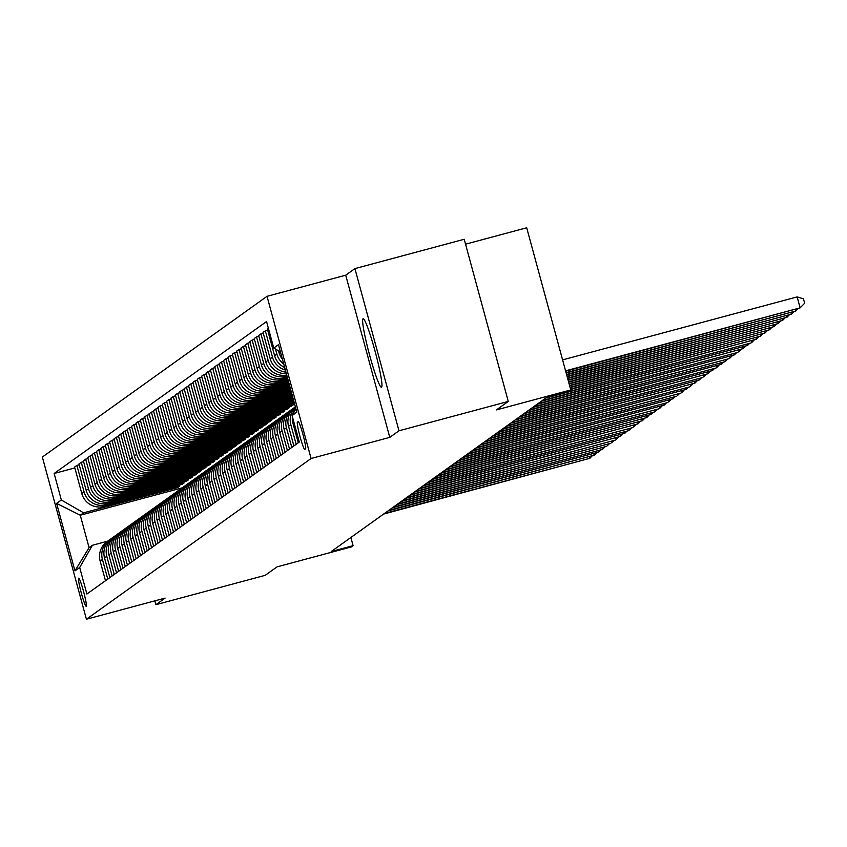 <?xml version="1.0" encoding="UTF-8"?>
<svg xmlns="http://www.w3.org/2000/svg" width="847" height="847" viewBox="0 0 847 847"><rect width="100%" height="100%" fill="white"/><g stroke="black" fill="none" stroke-linecap="round" stroke-linejoin="round"><path stroke-width="1.27" d="M381.595 387.206A35.447 3.144 -105 0 0 375.189 351.632A35.447 3.144 -105 0 0 363.109 318.79A35.447 3.144 -105 0 0 363.014 318.832A35.447 3.144 -105 0 0 369.419 354.406A35.447 3.144 -105 0 0 381.499 387.259A35.447 3.144 -105 0 0 381.595 387.206M86.235 606.272A14.547 1.292 -105 0 0 83.609 591.672A14.547 1.292 -105 0 0 78.655 578.194A14.547 1.292 -105 0 0 78.623 578.215A14.547 1.292 -105 0 0 81.248 592.805A14.547 1.292 -105 0 0 86.203 606.283A14.547 1.292 -105 0 0 86.235 606.272M267.027 296.323L42.35 457.052L86.415 619.231L311.082 458.502L267.027 296.323L345.714 275.19L389.779 437.37L398.979 430.784L354.914 268.605L345.714 275.19M354.914 268.605L464.209 239.267L508.274 401.436L496.448 409.906L570.762 389.948L526.696 227.769L465.554 244.19M154.863 600.851L155.901 604.684L265.196 575.335L277.022 566.876L351.346 546.918L353.104 545.659L350.88 537.485M398.979 430.784L508.274 401.436M570.762 389.948L569.015 391.198L547.151 397.074L331.241 551.535L353.104 545.659M298.186 421.658L297.413 422.208A14.092 1.249 -105 0 0 299.965 436.353A14.092 1.249 -105 0 0 304.761 449.408A14.092 1.249 -105 0 0 304.804 449.386L305.576 448.836A14.092 1.249 -105 0 0 303.025 434.691A14.092 1.249 -105 0 0 298.229 421.637A14.092 1.249 -105 0 0 298.186 421.658L298.271 421.637M280.452 351.918L273.75 348.053L266.551 321.532L54.144 473.484L74.843 467.925M273.75 348.053L278.483 344.665L296.821 412.161L292.088 415.549L295.921 408.857M182.158 487.861L80.264 515.22L89.083 547.66L92.408 545.277L79.682 567.501L86.892 594.022L299.298 442.07L292.088 415.549M79.682 567.501L74.949 570.889L56.611 503.393L61.344 500.005L54.144 473.484M389.779 437.37L311.082 458.502M155.901 604.684L165.101 598.098L86.415 619.231M92.408 545.277L107.611 541.191M286.995 375.994L285.968 376.269A18.179 18.094 -125.6 0 1 263.724 363.427L256.514 336.915L258.854 336.28M287.249 376.936L283.692 377.9A18.179 18.094 -125.6 0 1 261.448 365.057L254.238 338.535L256.514 336.915M287.493 377.815L281.596 379.403A18.179 18.094 -125.6 0 1 259.341 366.56L252.141 340.049L254.481 339.414M287.747 378.768L279.309 381.034A18.179 18.094 -125.6 0 1 257.065 368.191L249.854 341.68L252.141 340.049M287.991 379.636L277.213 382.537A18.179 18.094 -125.6 0 1 254.958 369.694L247.758 343.183L250.098 342.548M288.245 380.589L274.936 384.167A18.179 18.094 -125.6 0 1 252.681 371.325L245.471 344.814L247.758 343.183M288.478 381.468L272.829 385.671A18.179 18.094 -125.6 0 1 250.574 372.828L243.375 346.317L245.715 345.682M288.742 382.41L270.553 387.301A18.179 18.094 -125.6 0 1 248.298 374.459L241.099 347.948L243.375 346.317M288.975 383.289L268.446 388.805A18.179 18.094 -125.6 0 1 246.202 375.962L238.992 349.451L241.331 348.816M289.24 384.242L266.17 390.435A18.179 18.094 -125.6 0 1 243.915 377.593L236.715 351.082L238.992 349.451M289.473 385.12L264.063 391.939A18.179 18.094 -125.6 0 1 241.819 379.096L234.608 352.585L236.948 351.95M289.727 386.063L261.787 393.569A18.179 18.094 -125.6 0 1 239.542 380.727L232.332 354.215L234.608 352.585M289.97 386.941L259.68 395.073A18.179 18.094 -125.6 0 1 237.435 382.241L230.225 355.719L232.576 355.084M290.225 387.894L257.403 396.703A18.179 18.094 -125.6 0 1 235.159 383.86L227.949 357.349L230.225 355.719M290.468 388.762L255.307 398.206A18.179 18.094 -125.6 0 1 233.052 385.374L225.853 358.853L228.192 358.228M290.722 389.715L253.02 399.837A18.179 18.094 -125.6 0 1 230.776 386.994L223.566 360.483L225.853 358.853M290.966 390.594L250.924 401.34A18.179 18.094 -125.6 0 1 228.669 388.508L221.469 361.987L223.809 361.362M291.22 391.536L248.647 402.971A18.179 18.094 -125.6 0 1 226.393 390.139L219.193 363.617L221.469 361.987M291.453 392.415L246.541 404.474A18.179 18.094 -125.6 0 1 224.286 391.642L217.086 365.121L219.426 364.496M291.717 393.368L244.264 406.105A18.179 18.094 -125.6 0 1 222.009 393.273L214.81 366.751L217.086 365.121M291.95 394.236L242.157 407.608A18.179 18.094 -125.6 0 1 219.913 394.776L212.703 368.254L215.043 367.63M292.215 395.189L239.881 409.239A18.179 18.094 -125.6 0 1 217.626 396.407L210.427 369.885L212.703 368.254M292.448 396.068L237.774 410.742A18.179 18.094 -125.6 0 1 215.53 397.91L208.32 371.388L210.659 370.764M292.702 397.01L235.498 412.373A18.179 18.094 -125.6 0 1 213.253 399.54L206.043 373.019L208.32 371.388M292.946 397.889L233.401 413.876A18.179 18.094 -125.6 0 1 211.147 401.044L203.936 374.522L206.287 373.898M293.2 398.842L231.115 415.506A18.179 18.094 -125.6 0 1 208.87 402.674L201.66 376.153L203.936 374.522M293.443 399.71L229.018 417.01A18.179 18.094 -125.6 0 1 206.763 404.178L199.564 377.656L201.904 377.031M293.697 400.663L226.742 418.64A18.179 18.094 -125.6 0 1 204.487 405.808L197.277 379.287L199.564 377.656M293.941 401.542L224.635 420.144A18.179 18.094 -125.6 0 1 202.38 407.312L195.181 380.79L197.52 380.165M294.195 402.484L222.359 421.774A18.179 18.094 -125.6 0 1 200.104 408.942L192.904 382.421L195.181 380.79M294.428 403.363L220.252 423.278A18.179 18.094 -125.6 0 1 198.007 410.446L190.797 383.924L193.137 383.299M291.262 405.237L291.506 406.105L293.602 404.601L217.975 424.908A18.179 18.094 -125.6 0 1 195.721 412.076L188.521 385.554L190.797 383.924M291.506 406.105L215.869 426.412A18.179 18.094 -125.6 0 1 193.624 413.58L186.414 387.058L188.754 386.433M286.879 408.37L287.122 409.239L289.229 407.735L213.592 428.042A18.179 18.094 -125.6 0 1 191.348 415.21L184.138 388.688L186.414 387.058M287.122 409.239L211.485 429.545A18.179 18.094 -125.6 0 1 189.241 416.713L182.031 390.192L184.371 389.567M282.506 411.504L282.739 412.373L284.846 410.869L209.209 431.176A18.179 18.094 -125.6 0 1 186.965 418.344L179.755 391.822L182.031 390.192M282.739 412.373L207.113 432.69A18.179 18.094 -125.6 0 1 184.858 419.847L177.658 393.326L179.998 392.701M278.123 414.638L278.356 415.506L280.463 414.003L204.826 434.31A18.179 18.094 -125.6 0 1 182.581 421.478L175.371 394.956L177.658 393.326M278.356 415.506L202.729 435.824A18.179 18.094 -125.6 0 1 180.475 422.981L173.275 396.46L175.615 395.835M273.74 417.772L273.973 418.64L276.08 417.137L200.453 437.454A18.179 18.094 -125.6 0 1 178.198 424.612L170.999 398.09L173.275 396.46M273.973 418.64L198.346 438.958A18.179 18.094 -125.6 0 1 176.091 426.115L168.892 399.593L171.232 398.969M269.357 420.906L269.6 421.785L271.696 420.271L196.07 440.588A18.179 18.094 -125.6 0 1 173.815 427.746L166.615 401.224L168.892 399.593M269.6 421.785L193.963 442.092A18.179 18.094 -125.6 0 1 171.719 429.249L164.509 402.738L166.848 402.103M264.973 424.04L265.217 424.919L267.313 423.405L191.687 443.722A18.179 18.094 -125.6 0 1 169.432 430.879L162.232 404.358L164.509 402.738M265.217 424.919L189.58 445.226A18.179 18.094 -125.6 0 1 167.335 432.383L160.125 405.872L162.465 405.237M260.601 427.174L260.834 428.053L262.941 426.549L187.303 446.856A18.179 18.094 -125.6 0 1 165.059 434.013L157.849 407.502L160.125 405.872M260.834 428.053L185.207 448.359A18.179 18.094 -125.6 0 1 162.952 435.517L155.742 409.006L158.093 408.37M256.218 430.308L256.45 431.187L258.557 429.683L182.92 449.99A18.179 18.094 -125.6 0 1 160.676 437.147L153.466 410.636L155.742 409.006M256.45 431.187L180.824 451.493A18.179 18.094 -125.6 0 1 158.569 438.651L151.369 412.14L153.709 411.504M251.834 433.442L252.067 434.32L254.174 432.817L178.548 453.124A18.179 18.094 -125.6 0 1 156.293 440.281L149.083 413.77L151.369 412.14M252.067 434.32L176.441 454.627A18.179 18.094 -125.6 0 1 154.186 441.785L146.986 415.274L149.326 414.638M247.451 436.576L247.695 437.454L249.791 435.951L174.164 456.258A18.179 18.094 -125.6 0 1 151.909 443.415L144.71 416.904L146.986 415.274M247.695 437.454L172.057 457.761A18.179 18.094 -125.6 0 1 149.813 444.919L142.603 418.407L144.943 417.772M243.068 439.709L243.311 440.588L245.408 439.085L169.781 459.392A18.179 18.094 -125.6 0 1 147.526 446.549L140.327 420.038L142.603 418.407M243.311 440.588L167.674 460.895A18.179 18.094 -125.6 0 1 145.43 448.052L138.22 421.541L140.56 420.906M238.685 442.843L238.928 443.722L241.035 442.219L165.398 462.526A18.179 18.094 -125.6 0 1 143.143 449.683L135.944 423.172L138.22 421.541M238.928 443.722L163.291 464.029A18.179 18.094 -125.6 0 1 141.047 451.197L133.837 424.675L136.176 424.04M234.312 445.977L234.545 446.856L236.652 445.353L161.015 465.659A18.179 18.094 -125.6 0 1 138.77 452.817L131.56 426.306L133.837 424.675M234.545 446.856L158.918 467.163A18.179 18.094 -125.6 0 1 136.663 454.331L129.464 427.809L131.804 427.184M229.929 449.111L230.162 449.99L232.269 448.487L156.631 468.793A18.179 18.094 -125.6 0 1 134.387 455.961L127.177 429.44L129.464 427.809M230.162 449.99L154.535 470.297A18.179 18.094 -125.6 0 1 132.28 457.465L125.081 430.943L127.421 430.318M225.546 452.245L225.778 453.124L227.885 451.62L152.259 471.927A18.179 18.094 -125.6 0 1 130.004 459.095L122.804 432.573L125.081 430.943M225.778 453.124L150.152 473.431A18.179 18.094 -125.6 0 1 127.897 460.599L120.698 434.077L123.037 433.452M221.162 455.379L221.406 456.258L223.502 454.754L147.876 475.061A18.179 18.094 -125.6 0 1 125.621 462.229L118.421 435.707L120.698 434.077M221.406 456.258L145.769 476.565A18.179 18.094 -125.6 0 1 123.524 463.733L116.314 437.211L118.654 436.586M216.779 458.513L217.023 459.392L219.119 457.888L143.492 478.195A18.179 18.094 -125.6 0 1 121.237 465.363L114.038 438.841L116.314 437.211M217.023 459.392L141.385 479.698A18.179 18.094 -125.6 0 1 119.141 466.866L111.931 440.345L114.271 439.72M212.406 461.647L212.639 462.526L214.746 461.022L139.109 481.329A18.179 18.094 -125.6 0 1 116.865 468.497L109.655 441.975L111.931 440.345M212.639 462.526L137.013 482.832A18.179 18.094 -125.6 0 1 114.758 470L107.548 443.479L109.898 442.854M208.023 464.781L208.256 465.659L210.363 464.156L134.726 484.463A18.179 18.094 -125.6 0 1 112.482 471.631L105.272 445.109L107.548 443.479M208.256 465.659L132.63 485.966A18.179 18.094 -125.6 0 1 110.375 473.134L103.175 446.613L105.515 445.988M203.64 467.915L203.873 468.793L205.98 467.29L130.353 487.597A18.179 18.094 -125.6 0 1 108.098 474.765L100.888 448.243L103.175 446.613M203.873 468.793L128.246 489.1A18.179 18.094 -125.6 0 1 105.991 476.268L98.792 449.746L101.132 449.122M199.257 471.059L199.5 471.927L201.597 470.424L125.97 490.731A18.179 18.094 -125.6 0 1 103.715 477.899L96.516 451.377L98.792 449.746M199.5 471.927L123.863 492.234A18.179 18.094 -125.6 0 1 101.608 479.402L94.409 452.88L96.749 452.256M194.874 474.193L195.117 475.061L197.213 473.558L121.587 493.865A18.179 18.094 -125.6 0 1 99.332 481.032L92.132 454.511L94.409 452.88M195.117 475.061L119.48 495.368A18.179 18.094 -125.6 0 1 97.236 482.536L90.026 456.014L92.365 455.39M190.49 477.327L190.734 478.195L192.841 476.692L117.204 496.998A18.179 18.094 -125.6 0 1 94.949 484.166L87.749 457.645L90.026 456.014M190.734 478.195L115.097 498.512A18.179 18.094 -125.6 0 1 92.852 485.67L85.642 459.148L87.982 458.523M186.118 480.461L186.351 481.329L188.458 479.826L112.82 500.132A18.179 18.094 -125.6 0 1 90.576 487.3L83.366 460.779L85.642 459.148M186.351 481.329L110.724 501.646A18.179 18.094 -125.6 0 1 88.469 488.804L81.27 462.282L83.609 461.657M181.734 483.595L181.967 484.463L184.074 482.959L108.437 503.277A18.179 18.094 -125.6 0 1 86.193 490.434L78.983 463.912L81.27 462.282M181.967 484.463L106.341 504.78A18.179 18.094 -125.6 0 1 84.086 491.938L76.886 465.416L79.226 464.791M177.351 486.729L177.584 487.597L179.691 486.093L104.065 506.411A18.179 18.094 -125.6 0 1 81.81 493.568L74.61 467.046L76.886 465.416M177.584 487.597L83.599 512.837L80.264 515.22L56.611 503.393M286.741 375.062A18.179 18.094 -125.6 0 1 265.82 361.923L258.621 335.401L263.237 333.146M285.958 372.151A18.179 18.094 -125.6 0 1 270.204 358.789L263.004 332.268L267.62 330.012M284.687 367.503A18.179 18.094 -125.6 0 1 274.587 355.655L267.387 329.134L268.414 328.403M282.464 359.297A18.179 18.094 -125.6 0 1 278.97 352.521L278.494 350.785M283.734 363.998A18.179 18.094 -125.6 0 1 276.863 354.025L275.519 349.07M285.365 370.001A18.179 18.094 -125.6 0 1 272.48 357.159L265.28 330.637M298.271 442.801L292.924 423.161A18.179 18.094 -125.6 0 1 292.374 416.608M292.723 414.448A18.179 18.094 -125.6 0 1 295.656 407.862M296.164 444.304L290.828 424.665A18.179 18.094 -125.6 0 1 295.455 407.121M286.381 373.739A18.179 18.094 -125.6 0 1 268.107 360.293L260.897 333.782M293.888 445.935L288.541 426.295A18.179 18.094 -125.6 0 1 295.381 406.867M291.781 447.449L286.445 427.799A18.179 18.094 -125.6 0 1 294.428 407.598M289.505 449.069L284.168 429.429A18.179 18.094 -125.6 0 1 291.072 409.948L293.358 408.318M287.398 450.583L282.062 430.932A18.179 18.094 -125.6 0 1 290.055 410.731M285.121 452.213L279.785 432.563A18.179 18.094 -125.6 0 1 286.699 413.082L288.975 411.451M283.014 453.717L277.678 434.066A18.179 18.094 -125.6 0 1 285.672 413.865M280.738 455.347L275.402 435.697A18.179 18.094 -125.6 0 1 282.316 416.216L284.592 414.585M278.642 456.851L273.295 437.2A18.179 18.094 -125.6 0 1 281.289 416.999M276.355 458.481L271.019 438.831A18.179 18.094 -125.6 0 1 277.932 419.35L280.209 417.719M274.259 459.985L268.923 440.334A18.179 18.094 -125.6 0 1 276.905 420.144M271.982 461.615L266.636 441.965A18.179 18.094 -125.6 0 1 273.549 422.484L275.826 420.853M269.875 463.118L264.539 443.468A18.179 18.094 -125.6 0 1 272.522 423.278M267.599 464.749L262.263 445.099A18.179 18.094 -125.6 0 1 269.166 425.618L271.442 423.987M265.492 466.252L260.156 446.602A18.179 18.094 -125.6 0 1 268.139 426.412M263.216 467.883L257.88 448.232A18.179 18.094 -125.6 0 1 264.783 428.751L267.07 427.121M261.109 469.386L255.773 449.736A18.179 18.094 -125.6 0 1 263.766 429.545M258.833 471.017L253.497 451.366A18.179 18.094 -125.6 0 1 260.41 431.885L262.686 430.255M256.726 472.52L251.39 452.87A18.179 18.094 -125.6 0 1 259.383 432.679M254.449 474.151L249.113 454.5A18.179 18.094 -125.6 0 1 256.027 435.019L258.303 433.389M252.353 475.654L247.006 456.004A18.179 18.094 -125.6 0 1 255 435.813M250.066 477.285L244.73 457.634A18.179 18.094 -125.6 0 1 251.644 438.153L253.92 436.523M247.97 478.788L242.634 459.138A18.179 18.094 -125.6 0 1 250.617 438.947M245.694 480.418L240.347 460.768A18.179 18.094 -125.6 0 1 247.26 441.287L249.537 439.657M243.587 481.922L238.251 462.271A18.179 18.094 -125.6 0 1 246.233 442.081M241.31 483.552L235.974 463.902A18.179 18.094 -125.6 0 1 242.877 444.421L245.154 442.79M239.203 485.056L233.867 465.405A18.179 18.094 -125.6 0 1 241.861 445.215M236.927 486.686L231.591 467.036A18.179 18.094 -125.6 0 1 238.494 447.555L240.781 445.924M234.82 488.19L229.484 468.539A18.179 18.094 -125.6 0 1 237.478 448.349M232.544 489.82L227.208 470.17A18.179 18.094 -125.6 0 1 234.121 450.689L236.398 449.058M230.448 491.324L225.101 471.673A18.179 18.094 -125.6 0 1 233.094 451.483M228.161 492.954L222.825 473.304A18.179 18.094 -125.6 0 1 229.738 453.823L232.014 452.192M226.064 494.457L220.728 474.807A18.179 18.094 -125.6 0 1 228.711 454.617M223.788 496.088L218.441 476.438A18.179 18.094 -125.6 0 1 225.355 456.957L227.631 455.337M221.681 497.591L216.345 477.941A18.179 18.094 -125.6 0 1 224.328 457.751M219.405 499.222L214.069 479.571A18.179 18.094 -125.6 0 1 220.972 460.09L223.248 458.471M217.298 500.725L211.962 481.085A18.179 18.094 -125.6 0 1 219.945 460.884M215.022 502.356L209.685 482.705A18.179 18.094 -125.6 0 1 216.588 463.235L218.875 461.604M212.915 503.859L207.579 484.219A18.179 18.094 -125.6 0 1 215.572 464.018M210.638 505.49L205.302 485.85A18.179 18.094 -125.6 0 1 212.216 466.369L214.492 464.738M208.531 506.993L203.195 487.353A18.179 18.094 -125.6 0 1 211.189 467.152M206.255 508.624L200.919 488.984A18.179 18.094 -125.6 0 1 207.833 469.503L210.109 467.872M204.159 510.127L198.812 490.487A18.179 18.094 -125.6 0 1 206.806 470.286M201.872 511.757L196.536 492.118A18.179 18.094 -125.6 0 1 203.449 472.637L205.726 471.006M199.776 513.271L194.439 493.621A18.179 18.094 -125.6 0 1 202.422 473.42M197.499 514.891L192.153 495.251A18.179 18.094 -125.6 0 1 199.066 475.77L201.342 474.14M195.392 516.405L190.056 496.755A18.179 18.094 -125.6 0 1 198.039 476.554M193.116 518.025L187.78 498.385A18.179 18.094 -125.6 0 1 194.683 478.904L196.959 477.274M191.009 519.539L185.673 499.889A18.179 18.094 -125.6 0 1 193.667 479.688M188.733 521.17L183.397 501.519A18.179 18.094 -125.6 0 1 190.3 482.038L192.587 480.408M186.626 522.673L181.29 503.023A18.179 18.094 -125.6 0 1 189.283 482.822M184.35 524.304L179.013 504.653A18.179 18.094 -125.6 0 1 185.927 485.172L188.203 483.542M182.253 525.807L176.907 506.157A18.179 18.094 -125.6 0 1 184.9 485.956M179.966 527.437L174.63 507.787A18.179 18.094 -125.6 0 1 181.544 488.306L183.82 486.676M177.87 528.941L172.534 509.291A18.179 18.094 -125.6 0 1 180.517 489.1M175.594 530.571L170.247 510.921A18.179 18.094 -125.6 0 1 177.161 491.44L179.437 489.81M173.487 532.075L168.151 512.424A18.179 18.094 -125.6 0 1 176.134 492.234M171.21 533.705L165.874 514.055A18.179 18.094 -125.6 0 1 172.777 494.574L175.054 492.943M169.104 535.209L163.767 515.558A18.179 18.094 -125.6 0 1 171.75 495.368M166.827 536.839L161.491 517.189A18.179 18.094 -125.6 0 1 168.394 497.708L170.681 496.077M164.72 538.343L159.384 518.692A18.179 18.094 -125.6 0 1 167.378 498.502M162.444 539.973L157.108 520.323A18.179 18.094 -125.6 0 1 164.022 500.842L166.298 499.211M160.337 541.477L155.001 521.826A18.179 18.094 -125.6 0 1 162.995 501.636M158.061 543.107L152.725 523.457A18.179 18.094 -125.6 0 1 159.638 503.976L161.915 502.345M155.964 544.61L150.618 524.96A18.179 18.094 -125.6 0 1 158.611 504.77M153.678 546.241L148.341 526.59A18.179 18.094 -125.6 0 1 155.255 507.109L157.531 505.479M151.581 547.744L146.245 528.094A18.179 18.094 -125.6 0 1 154.228 507.904M149.305 549.375L143.958 529.724A18.179 18.094 -125.6 0 1 150.872 510.243L153.148 508.613M147.198 550.878L141.862 531.228A18.179 18.094 -125.6 0 1 149.845 511.037M144.922 552.509L139.586 532.858A18.179 18.094 -125.6 0 1 146.489 513.377L148.765 511.747M142.815 554.012L137.479 534.362A18.179 18.094 -125.6 0 1 145.472 514.171M140.538 555.643L135.202 535.992A18.179 18.094 -125.6 0 1 142.105 516.511L144.392 514.881M138.432 557.146L133.095 537.496A18.179 18.094 -125.6 0 1 141.089 517.305M136.155 558.776L130.819 539.126A18.179 18.094 -125.6 0 1 137.733 519.645L140.009 518.015M134.059 560.28L128.712 540.63A18.179 18.094 -125.6 0 1 136.706 520.439M131.772 561.91L126.436 542.26A18.179 18.094 -125.6 0 1 133.35 522.779L135.626 521.149M129.676 563.414L124.34 543.763A18.179 18.094 -125.6 0 1 132.323 523.573M127.399 565.044L122.053 545.394A18.179 18.094 -125.6 0 1 128.966 525.913L131.243 524.293M125.292 566.548L119.956 546.897A18.179 18.094 -125.6 0 1 127.939 526.707M123.016 568.178L117.669 548.528A18.179 18.094 -125.6 0 1 124.583 529.057L126.859 527.427M120.909 569.682L115.573 550.042A18.179 18.094 -125.6 0 1 123.556 529.841M118.633 571.312L113.297 551.662A18.179 18.094 -125.6 0 1 120.2 532.191L122.487 530.561M116.526 572.816L111.19 553.176A18.179 18.094 -125.6 0 1 119.183 532.975M114.25 574.446L108.914 554.806A18.179 18.094 -125.6 0 1 115.827 535.325L118.104 533.695M112.143 575.949L106.807 556.31A18.179 18.094 -125.6 0 1 114.8 536.109M109.866 577.58L104.53 557.94A18.179 18.094 -125.6 0 1 111.444 538.459L113.72 536.829M107.77 579.083L102.423 559.443A18.179 18.094 -125.6 0 1 110.417 539.243M61.344 500.005L83.599 512.837M105.483 580.714L100.147 561.074A18.179 18.094 -125.6 0 1 107.061 541.593L109.337 539.963M74.949 570.889L89.083 547.66M565.574 370.838L800.119 307.863L565.669 371.208M562.599 359.88L797.143 296.905L800.119 307.863L804.65 303.237L803.464 298.853L797.143 296.905M566.071 372.669L795.746 310.997L566.167 373.029M797.821 308.869L795.746 310.997L795.344 309.536M566.569 374.49L791.363 314.131L566.664 374.861M793.438 312.003L791.363 314.131L790.96 312.67M567.056 376.312L786.979 317.265L567.162 376.682M789.055 315.137L786.979 317.265L786.577 315.804M567.554 378.143L782.596 320.399L567.659 378.503M784.682 318.271L782.596 320.399L782.205 318.938M568.051 379.964L778.213 323.533L568.146 380.335M780.299 321.405L778.213 323.533L777.821 322.072M568.549 381.796L773.83 326.667L568.644 382.156M775.916 324.539L773.83 326.667L773.438 325.206M569.046 383.617L769.457 329.801L569.142 383.977M771.532 327.673L769.457 329.801L769.055 328.34M569.544 385.438L765.074 332.935L569.639 385.808M767.149 330.806L765.074 332.935L764.672 331.473M570.031 387.27L760.691 336.068L570.137 387.63M762.766 333.94L760.691 336.068L760.299 334.607M570.529 389.091L756.307 339.202L570.634 389.451M758.393 337.085L756.307 339.202L755.916 337.741M546.58 397.476L751.056 342.961L545.701 398.101M754.01 340.219L751.924 342.336L751.533 340.875M542.196 400.61L747.552 345.47L541.318 401.245M749.627 343.353L747.552 345.47L747.149 344.009M537.813 403.744L743.168 348.604L536.945 404.379M745.244 346.487L743.168 348.604L742.766 347.143M533.441 406.878L737.906 352.373L532.562 407.513M740.86 349.62L738.785 351.738L738.383 350.287M529.057 410.012L734.402 354.872L528.179 410.647M736.488 352.754L734.402 354.872L734.01 353.421M524.674 413.145L729.151 358.641L523.795 413.781M732.104 355.888L730.019 358.006L729.627 356.555M520.291 416.29L724.767 361.775L519.412 416.915M727.721 359.022L725.635 361.15L725.244 359.689M515.908 419.424L721.263 364.284L515.04 420.048M723.338 362.156L721.263 364.284L720.861 362.823M511.535 422.558L716.001 368.043L510.656 423.182M718.955 365.29L716.88 367.418L716.477 365.957M507.152 425.692L712.496 370.552L506.273 426.316M714.572 368.424L712.496 370.552L712.105 369.091M502.769 428.826L708.113 373.686L501.89 429.45M710.199 371.558L708.113 373.686L707.721 372.225M498.385 431.959L702.862 377.444L497.507 432.584M705.816 374.692L703.73 376.82L703.338 375.359M494.002 435.093L699.357 379.954L493.123 435.718M701.432 377.826L699.357 379.954L698.955 378.493M489.619 438.227L694.974 383.088L488.751 438.852M697.049 380.959L694.974 383.088L694.572 381.626M485.246 441.361L689.712 386.846L484.368 441.986M692.666 384.093L690.591 386.221L690.189 384.76M480.863 444.495L686.208 389.355L479.984 445.12M688.293 387.227L686.208 389.355L685.816 387.894M476.48 447.629L680.946 393.114L475.601 448.254M683.91 390.361L681.824 392.489L681.433 391.028M472.097 450.763L676.573 396.248L471.218 451.387M679.527 393.495L677.441 395.623L677.049 394.162M467.713 453.897L673.069 398.757L466.845 454.521M675.144 396.629L673.069 398.757L672.666 397.296M463.341 457.031L667.807 402.516L462.462 457.655M670.76 399.763L668.685 401.891L668.283 400.43M458.958 460.165L664.302 405.025L458.079 460.789M666.377 402.897L664.302 405.025L663.91 403.564M454.574 463.298L659.04 408.783L453.696 463.923M662.005 406.041L659.919 408.159L659.527 406.698M450.191 466.432L654.667 411.917L449.312 467.057M657.621 409.175L655.536 411.293L655.144 409.832M445.808 469.566L651.163 414.427L444.929 470.201M653.238 412.309L651.163 414.427L650.761 412.965M441.425 472.7L646.78 417.56L440.556 473.335M648.855 415.443L646.78 417.56L646.377 416.099M437.052 475.834L642.397 420.694L436.173 476.469M644.472 418.577L642.397 420.694L641.994 419.244M432.669 478.968L638.013 423.828L431.79 479.603M640.088 421.711L638.013 423.828L637.622 422.378M428.286 482.102L632.751 427.597L427.407 482.737M635.716 424.845L633.63 426.962L633.238 425.512M423.902 485.246L628.379 430.731L423.024 485.871M631.333 427.979L629.247 430.107L628.855 428.646M419.519 488.38L624.874 433.24L418.651 489.005M626.949 431.112L624.874 433.24L624.472 431.779M415.136 491.514L620.491 436.374L414.268 492.139M622.566 434.246L620.491 436.374L620.089 434.913M410.763 494.648L615.229 440.133L409.884 495.273M618.183 437.38L616.108 439.508L615.705 438.047M406.38 497.782L610.846 443.267L405.501 498.407M613.81 440.514L611.725 442.642L611.333 441.181M401.997 500.916L606.473 446.401L401.118 501.54M609.427 443.648L607.341 445.776L606.95 444.315M397.614 504.05L602.09 449.535L396.735 504.674M605.044 446.782L602.958 448.91L602.566 447.449M393.23 507.184L598.585 452.044L392.362 507.808M600.661 449.916L598.585 452.044L598.183 450.583M388.858 510.318L594.202 455.178L387.979 510.942M596.277 453.05L594.202 455.178L593.8 453.717M384.474 513.451L589.819 458.312L383.596 514.076M591.894 456.184L589.819 458.312L589.427 456.851M283.692 377.9L285.968 376.269M279.309 381.034L281.596 379.403M274.936 384.167L277.213 382.537M270.553 387.301L272.829 385.671M266.17 390.435L268.446 388.805M261.787 393.569L264.063 391.939M257.403 396.703L259.68 395.073M253.02 399.837L255.307 398.206M248.647 402.971L250.924 401.34M244.264 406.105L246.541 404.474M239.881 409.239L242.157 407.608M235.498 412.373L237.774 410.742M231.115 415.506L233.401 413.876M226.742 418.64L229.018 417.01M222.359 421.774L224.635 420.144M217.975 424.908L220.252 423.278M213.592 428.042L215.869 426.412M209.209 431.176L211.485 429.545M204.826 434.31L207.113 432.69M200.453 437.454L202.729 435.824M196.07 440.588L198.346 438.958M191.687 443.722L193.963 442.092M187.303 446.856L189.58 445.226M182.92 449.99L185.207 448.359M178.548 453.124L180.824 451.493M174.164 456.258L176.441 454.627M169.781 459.392L172.057 457.761M165.398 462.526L167.674 460.895M161.015 465.659L163.291 464.029M156.631 468.793L158.918 467.163M152.259 471.927L154.535 470.297M147.876 475.061L150.152 473.431M143.492 478.195L145.769 476.565M139.109 481.329L141.385 479.698M134.726 484.463L137.013 482.832M130.353 487.597L132.63 485.966M125.97 490.731L128.246 489.1M121.587 493.865L123.863 492.234M117.204 496.998L119.48 495.368M112.82 500.132L115.097 498.512M108.437 503.277L110.724 501.646M104.065 506.411L106.341 504.78M278.97 352.521L280.103 351.717M292.924 423.161L293.962 422.42M274.587 355.655L276.863 354.025M288.541 426.295L290.828 424.665M270.204 358.789L272.48 357.159M284.168 429.429L286.445 427.799M265.82 361.923L268.107 360.293M279.785 432.563L282.062 430.932M261.448 365.057L263.724 363.427M275.402 435.697L277.678 434.066M257.065 368.191L259.341 366.56M271.019 438.831L273.295 437.2M252.681 371.325L254.958 369.694M266.636 441.965L268.923 440.334M248.298 374.459L250.574 372.828M262.263 445.099L264.539 443.468M243.915 377.593L246.202 375.962M257.88 448.232L260.156 446.602M239.542 380.727L241.819 379.096M253.497 451.366L255.773 449.736M235.159 383.86L237.435 382.241M249.113 454.5L251.39 452.87M230.776 386.994L233.052 385.374M244.73 457.634L247.006 456.004M226.393 390.139L228.669 388.508M240.347 460.768L242.634 459.138M222.009 393.273L224.286 391.642M235.974 463.902L238.251 462.271M217.626 396.407L219.913 394.776M231.591 467.036L233.867 465.405M213.253 399.54L215.53 397.91M227.208 470.17L229.484 468.539M208.87 402.674L211.147 401.044M222.825 473.304L225.101 471.673M204.487 405.808L206.763 404.178M218.441 476.438L220.728 474.807M200.104 408.942L202.38 407.312M214.069 479.571L216.345 477.941M195.721 412.076L198.007 410.446M209.685 482.705L211.962 481.085M191.348 415.21L193.624 413.58M205.302 485.85L207.579 484.219M186.965 418.344L189.241 416.713M200.919 488.984L203.195 487.353M182.581 421.478L184.858 419.847M196.536 492.118L198.812 490.487M178.198 424.612L180.475 422.981M192.153 495.251L194.439 493.621M173.815 427.746L176.091 426.115M187.78 498.385L190.056 496.755M169.432 430.879L171.719 429.249M183.397 501.519L185.673 499.889M165.059 434.013L167.335 432.383M179.013 504.653L181.29 503.023M160.676 437.147L162.952 435.517M174.63 507.787L176.907 506.157M156.293 440.281L158.569 438.651M170.247 510.921L172.534 509.291M151.909 443.415L154.186 441.785M165.874 514.055L168.151 512.424M147.526 446.549L149.813 444.919M161.491 517.189L163.767 515.558M143.143 449.683L145.43 448.052M157.108 520.323L159.384 518.692M138.77 452.817L141.047 451.197M152.725 523.457L155.001 521.826M134.387 455.961L136.663 454.331M148.341 526.59L150.618 524.96M130.004 459.095L132.28 457.465M143.958 529.724L146.245 528.094M125.621 462.229L127.897 460.599M139.586 532.858L141.862 531.228M121.237 465.363L123.524 463.733M135.202 535.992L137.479 534.362M116.865 468.497L119.141 466.866M130.819 539.126L133.095 537.496M112.482 471.631L114.758 470M126.436 542.26L128.712 540.63M108.098 474.765L110.375 473.134M122.053 545.394L124.34 543.763M103.715 477.899L105.991 476.268M117.669 548.528L119.956 546.897M99.332 481.032L101.608 479.402M113.297 551.662L115.573 550.042M94.949 484.166L97.236 482.536M108.914 554.806L111.19 553.176M90.576 487.3L92.852 485.67M104.53 557.94L106.807 556.31M86.193 490.434L88.469 488.804M100.147 561.074L102.423 559.443M81.81 493.568L84.086 491.938M298.578 421.901L297.413 422.208"/></g></svg>
